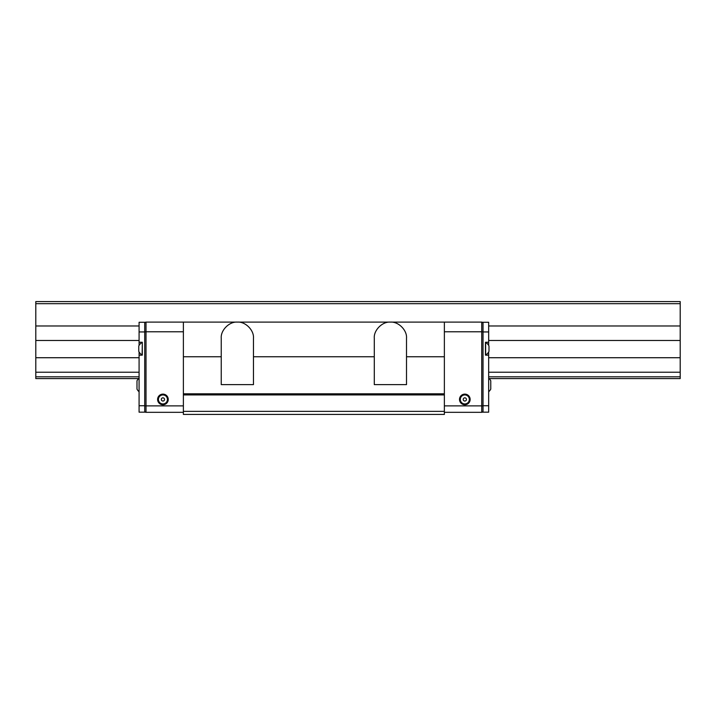 <?xml version="1.0" encoding="UTF-8"?>
<svg xmlns="http://www.w3.org/2000/svg" width="716" height="716" viewBox="0 0 716 716"><rect width="100%" height="100%" fill="white"/><g stroke="black" fill="none" stroke-linecap="round" stroke-linejoin="round"><path stroke-width="1.07" d="M139.083 340.476L35.8 340.476L35.8 378.585L138.6 378.585M489.153 378.585L680.2 378.585L680.2 376.813L488.67 376.813M35.8 376.813L139.083 376.813M488.67 372.222L680.2 372.222L680.2 376.813M35.8 372.222L139.083 372.222M488.67 357.723L680.2 357.723L680.2 372.222M35.8 357.723L139.083 357.723M488.67 340.476L680.2 340.476L680.2 357.723M680.2 340.476L680.2 325.977L488.67 325.977M35.8 340.476L35.8 325.977L139.083 325.977M35.8 325.977L35.8 303.673L680.2 303.673L680.2 325.977M680.2 303.673L680.2 301.579L35.8 301.579L35.8 303.673M459.511 399.439A5.316 5.316 0 0 1 464.827 394.122A5.316 5.316 0 0 1 470.143 399.439A5.316 5.316 0 0 1 464.827 404.755A5.316 5.316 0 0 1 459.511 399.439M469.338 399.439A4.511 4.511 0 0 0 464.827 394.928A4.511 4.511 0 0 0 460.316 399.439A4.511 4.511 0 0 0 464.827 403.949A4.511 4.511 0 0 0 469.338 399.439M463.216 399.439A1.611 1.611 0 0 1 464.827 397.827A1.611 1.611 0 0 1 466.438 399.439A1.611 1.611 0 0 1 464.827 401.05A1.611 1.611 0 0 1 463.216 399.439M483.032 323.399A1.289 1.289 0 0 0 481.743 322.111L237.354 322.111C245.328 321.395 254.189 330.255 253.464 338.22L253.464 384.617L221.244 384.617L221.244 356.747L183.386 356.747L183.386 414.421L444.368 414.421L444.368 411.36L183.386 411.36M483.032 411.038A1.289 1.289 0 0 1 481.743 412.327A1.289 1.289 0 0 0 483.032 411.038A1.289 1.289 0 0 1 481.743 412.327L444.368 412.327M483.032 405.73L488.67 405.73L488.67 412.174L483.032 412.174L483.032 322.281L488.67 322.281L488.67 342.257L485.448 342.257L485.448 355.145L488.67 355.145L488.67 351.968M488.67 345.425L488.67 342.257M488.67 405.73L488.67 355.145M139.083 351.968L139.083 412.174L144.721 412.174L144.721 405.73L139.083 405.73M144.721 331.947L139.083 331.947L139.083 322.281L144.721 322.281L144.721 405.73M139.083 331.947L139.083 345.425M139.083 355.145L142.305 355.145L142.305 342.257L139.083 342.257M157.609 399.439A5.316 5.316 0 0 1 162.926 394.122A5.316 5.316 0 0 1 168.242 399.439A5.316 5.316 0 0 1 162.926 404.755A5.316 5.316 0 0 1 157.609 399.439M167.437 399.439A4.511 4.511 0 0 0 162.926 394.928A4.511 4.511 0 0 0 158.415 399.439A4.511 4.511 0 0 0 162.926 403.949A4.511 4.511 0 0 0 167.437 399.439M161.315 399.439A1.611 1.611 0 0 0 162.926 401.05A1.611 1.611 0 0 0 164.537 399.439A1.611 1.611 0 0 0 162.926 397.827A1.611 1.611 0 0 0 161.315 399.439M144.721 323.399A1.289 1.289 0 0 1 146.01 322.111L183.386 322.111L183.386 356.747M146.01 322.111L146.01 412.327A1.289 1.289 0 0 1 144.721 411.038A1.289 1.289 0 0 0 146.01 412.327L183.386 412.327M485.636 342.579L485.636 354.823A6.766 6.766 0 0 0 488.992 351.305L488.992 346.088A6.766 6.766 0 0 0 485.636 342.579L485.448 342.579M142.126 342.579A6.766 6.766 0 0 0 138.761 346.088L138.761 351.305A6.766 6.766 0 0 0 142.126 354.814L142.305 342.579L142.126 354.823M139.083 378.129A9.022 9.022 0 0 0 136.989 380.787L136.989 389.101A9.022 9.022 0 0 0 139.083 391.759M488.67 391.759A9.022 9.022 0 0 0 490.764 389.101L490.764 380.787A9.022 9.022 0 0 0 488.67 378.129M374.289 356.747L374.289 338.22C373.573 330.255 382.434 321.395 390.399 322.111C398.373 321.395 407.234 330.255 406.509 338.22L406.509 384.617L374.289 384.617L374.289 356.747L253.464 356.747M221.244 356.747L221.244 338.22C220.528 330.255 229.389 321.395 237.354 322.111L183.386 322.111M444.368 322.111L444.368 356.747L406.509 356.747M444.368 356.747L444.368 393.8L183.386 393.8M444.368 393.8L444.368 394.928L183.386 394.928M444.368 394.928L444.368 411.36M481.743 412.327L481.743 331.776L444.368 331.776M483.032 331.776L481.743 331.776L481.743 322.111M483.032 405.882L444.368 405.882M483.032 331.947L488.67 331.947M144.721 331.776L183.386 331.776M144.721 405.882L183.386 405.882M144.721 411.038A1.289 1.289 0 0 0 146.01 412.327"/></g></svg>
